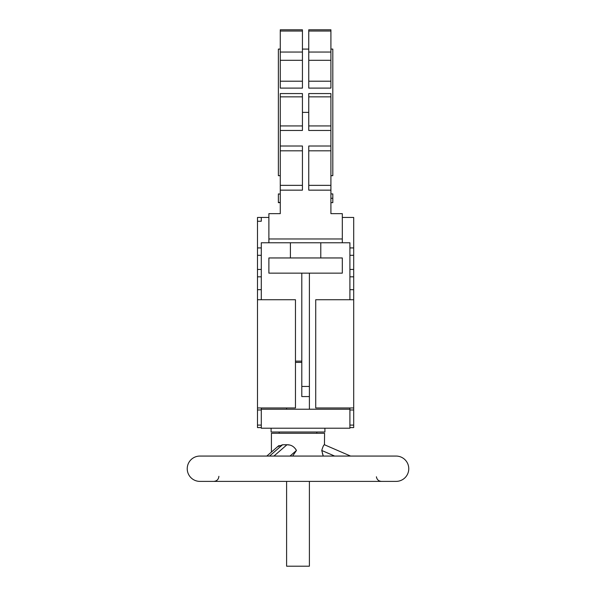 <?xml version="1.0" encoding="UTF-8"?>
<svg xmlns="http://www.w3.org/2000/svg" width="596" height="596" viewBox="0 0 596 596"><rect width="100%" height="100%" fill="white"/><g stroke="black" fill="none" stroke-linecap="round" stroke-linejoin="round"><path stroke-width="0.89" d="M199.891 456.067L396.109 456.067A12.658 12.658 0 0 1 408.767 468.724A12.658 12.658 0 0 1 396.109 481.389L199.891 481.389A12.658 12.658 0 0 1 187.233 468.724A12.658 12.658 0 0 1 199.891 456.067M309.391 481.389L309.391 566.2L286.609 566.2L286.609 481.389M323.255 456.067L321.758 450.479C322.89 446.598 323.792 444.69 324.462 444.75L324.582 433.285L271.418 433.285L271.418 452.066M277.594 446.784L282.579 444.75L286.959 444.75C291.124 444.683 294.282 446.598 296.443 450.479L292.792 455.851M316.796 433.285L316.796 432.018M279.204 433.285L279.204 432.018M324.902 428.219L324.902 432.018L271.098 432.018L271.098 428.219M301.8 362.39L295.467 362.39M286.609 407.962L286.609 409.228M309.391 396.571L309.391 386.446L301.8 386.446L301.8 396.571L309.391 396.571L309.391 409.228M330.914 130.464L308.758 130.464L308.758 93.565L330.914 93.565L330.914 146.013L308.758 146.013L308.758 190.154L330.914 190.154L330.914 213.651L342.305 213.651L342.305 238.974L268.885 238.974L268.885 213.651L280.276 213.651L280.276 93.565L302.433 93.565L302.433 130.464L280.276 130.464M330.914 146.013L330.914 190.154M308.758 52.053L308.758 88.104L330.914 88.104L330.914 29.8L308.758 29.8L308.758 52.053L330.914 52.053M330.914 175.678L332.814 175.678L332.814 49.088L330.914 49.088M280.276 175.678L278.377 175.678L278.377 49.088L280.276 49.088M280.276 85.682L280.276 88.104L302.433 88.104L302.433 81.205L280.276 81.205L280.276 85.682M324 445.048L324.462 444.75L350.56 456.067M301.8 386.446L301.8 273.147M342.305 217.451L353.696 217.451L353.696 425.097L349.904 425.097L349.904 428.219L261.286 428.219L261.286 407.962M349.904 425.097L349.904 407.962M349.904 299.736L349.904 242.766L268.885 242.766L268.885 238.974M268.885 242.766L261.286 242.766L261.286 299.736M257.494 299.736L257.494 407.962L295.467 407.962L295.467 299.736L257.494 299.736L257.494 221.25L261.286 221.25L261.286 217.451L268.885 217.451M290.408 242.766L290.408 257.956M320.782 242.766L320.782 257.956M302.433 31.044L280.276 31.044L280.276 29.8L302.433 29.8L302.433 81.205M280.276 146.013L302.433 146.013L302.433 190.154L280.276 190.154M280.276 31.044L280.276 81.205M342.305 242.766L342.305 238.974M257.494 221.25L257.494 217.451L261.286 217.451M330.914 193.909L332.814 193.909L332.814 202.64L330.914 202.64L332.814 202.647M332.814 198.274L330.914 198.274M278.377 193.916L280.276 194.132M280.276 202.647L278.377 202.647L278.377 194.132M278.377 202.439L280.276 202.439M268.885 257.956L268.885 273.147L342.305 273.147L342.305 257.956L268.885 257.956M309.391 386.446L309.391 273.147M257.494 427.585L261.286 427.585L257.494 427.585L261.286 427.585L257.494 427.585L257.494 425.097L261.286 425.097M257.494 407.962L257.494 425.097M353.696 299.736L315.724 299.736L315.724 407.962L353.696 407.962M353.696 425.097L353.696 427.585L349.904 427.585M349.904 409.228L261.286 409.228M295.467 361.131L301.8 361.131M323.68 445.473L323.293 446.128M322.421 453.444L323.203 455.925M289.999 456.067L296.443 450.479L295.713 449.16M289.745 445.033L286.959 444.75L273.914 456.067M279.144 445.51L278.414 446.002M377.491 481.389L381.388 481.389L377.491 481.389M376.411 476.785C376.91 479.609 378.594 481.143 381.455 481.389L381.388 481.389M266.3 481.389L260.4 481.389L266.3 481.389M246.312 481.389L213.822 481.389L246.312 481.389M258.44 481.389L260.4 481.389M334.654 456.067L321.758 450.479M308.758 150.81L330.914 150.81M308.758 96.857L330.914 96.857M308.758 112.383L302.433 112.383M302.433 52.053L280.276 52.053M302.433 60.3L280.276 60.3M302.433 96.857L280.276 96.857M302.433 125.942L280.276 125.942M302.433 150.81L280.276 150.81M302.433 185.356L280.276 185.356M257.494 247.929L261.286 247.929M308.758 31.044L330.914 31.044M308.758 60.3L330.914 60.3M308.758 81.205L330.914 81.205M308.758 125.942L330.914 125.942M308.758 185.356L330.914 185.356M353.696 247.929L349.904 247.929M257.494 409.988L261.286 409.988M257.494 289.678L261.286 289.678M257.494 276.827L261.286 276.827M257.494 269.459L261.286 269.459M257.494 255.297L261.286 255.297M353.696 255.297L349.904 255.297M353.696 269.459L349.904 269.459M353.696 276.827L349.904 276.827M353.696 289.678L349.904 289.678M353.696 409.988L349.904 409.988M282.579 444.75L269.526 456.067M308.758 49.088L302.433 49.088M278.198 446.18L266.799 456.067M218.881 476.323C218.583 479.4 216.892 481.084 213.822 481.389"/></g></svg>
